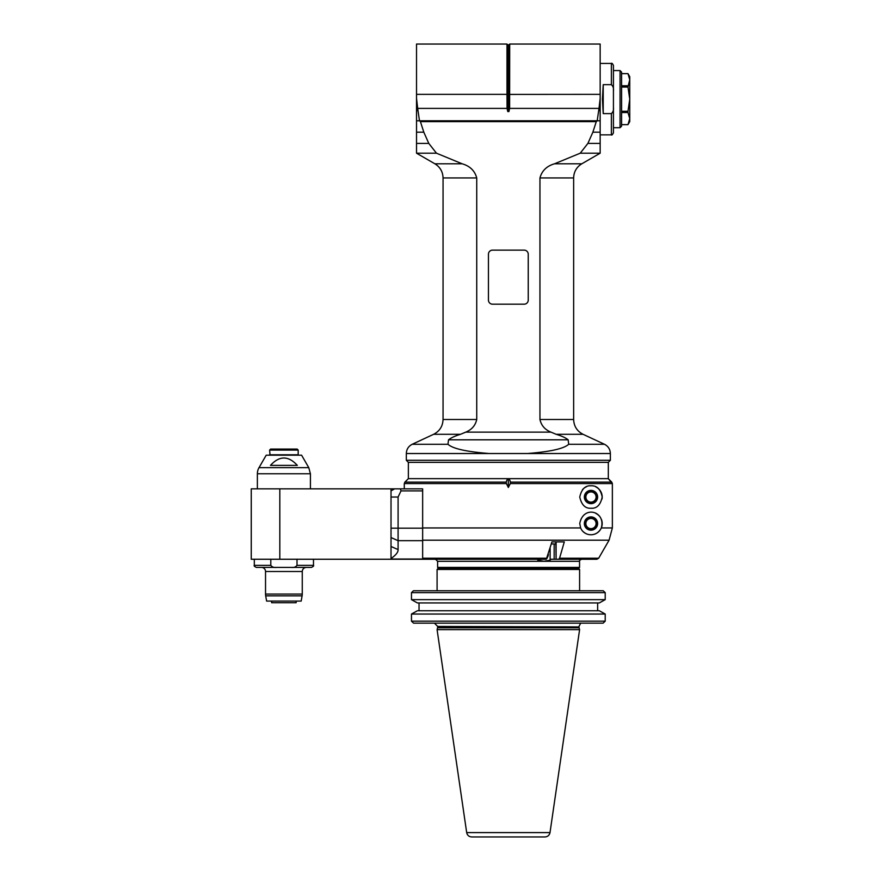 <?xml version="1.0" encoding="UTF-8"?>
<svg xmlns="http://www.w3.org/2000/svg" width="881" height="881" viewBox="0 0 881 881"><rect width="100%" height="100%" fill="white"/><g stroke="black" fill="none" stroke-linecap="round" stroke-linejoin="round"><path stroke-width="1.32" d="M391.021 559.248L391.021 488.856L251.25 488.856L251.25 559.248L546.319 559.248L551.924 541.903L555.834 541.903L556.098 559.237A2.059 1.024 -90 0 0 556.208 559.248L591.944 559.248L550.977 559.248L550.129 560.14L543.951 561.296L537.762 560.14L538.61 559.248M297.007 559.248L297.007 565.371C295.686 567.056 293.791 567.738 291.325 567.408L256.349 567.408C254.411 566.461 253.739 565.778 254.312 565.371L270.797 565.371L270.797 559.248M270.797 565.371C272.119 567.056 274.013 567.738 276.469 567.408M313.482 559.248L313.482 565.371C314.065 565.778 313.383 566.461 311.445 567.408L291.325 567.408M261.459 567.408L306.346 567.408C303.868 567.65 302.502 569.016 302.26 571.494L302.26 594.069L265.533 594.069L265.533 571.494A4.086 4.086 0 0 0 261.459 567.408M302.106 595.842L301.181 601.084L266.613 601.084L265.688 595.842L302.106 595.842A10.198 10.198 0 0 0 302.26 594.069M265.688 595.842A10.198 10.198 0 0 1 265.533 594.069M296.137 601.084L296.137 602.714L271.656 602.714L271.656 601.084M296.137 602.714L271.656 602.714M422.649 540.196L609.079 540.196L598.662 558.235L609.079 540.196L612.361 527.95L612.361 483.581L608.275 478.658L611.766 482.138L510.484 482.138L510.286 483.581L612.361 483.581L611.766 482.138M551.924 541.903L564.292 541.903L559.567 558.235L598.662 558.235L596.889 559.248L591.944 559.248M590.975 517.422A6.123 6.123 0 0 1 596.283 526.607A6.123 6.123 0 0 1 585.678 526.607A6.123 6.123 0 0 1 590.975 517.422M590.975 490.893A6.123 6.123 0 0 1 596.283 500.078A6.123 6.123 0 0 1 585.678 500.078A6.123 6.123 0 0 1 590.975 490.893M510.484 482.138L509.229 478.658L608.275 478.658M608.319 462.338L610.368 460.289L406.328 460.289L408.366 462.338L608.319 462.338L608.319 478.658L408.366 478.658L507.467 478.658L506.201 482.138L404.886 482.138L404.28 483.581L506.41 483.581L508.348 487.49L510.286 483.581M391.021 558.499C395.899 555.14 398.256 552.167 398.091 549.601L398.091 540.681L422.649 540.681L422.649 488.856L400.415 488.856L401.02 490.893L398.091 497.016L398.091 528.171L391.021 528.171M580.656 527.95L579.753 523.545C583.244 504.857 606.051 511.123 601.305 527.95C596.558 537.751 583.894 536.254 580.656 527.95L422.649 527.95M590.975 485.794C596.9 485.486 600.644 489.23 602.197 497.016C600.523 504.934 596.789 508.667 590.975 508.238C585.281 508.623 581.537 504.879 579.753 497.016C581.537 489.153 585.281 485.42 590.975 485.794M506.41 483.581L506.201 482.138M508.348 478.658L508.348 487.49M422.649 540.681L422.649 559.248M583.233 531.661A11.222 11.222 0 0 0 586.228 533.71M589.918 534.712A11.222 11.222 0 0 0 601.47 519.559M599.818 516.629A11.222 11.222 0 0 0 595.82 513.425M584.345 523.545A6.63 6.63 0 0 1 594.301 517.797A6.63 6.63 0 0 1 594.301 529.283A6.63 6.63 0 0 1 584.345 523.545M596.889 559.248L556.208 559.248M558.686 559.248L559.567 558.235M398.091 549.601L391.021 546.473L391.021 537.553L398.091 540.681L398.091 528.171L422.649 528.171M391.021 488.856L400.415 488.856L394.556 488.856L391.021 490.893M400.415 488.856L401.02 490.893L422.649 490.893M257.373 488.856L257.373 473.769L310.42 473.769L310.42 488.856M257.373 473.769A12.246 12.246 0 0 1 259.014 467.657L266.205 455.191L301.588 455.191L308.779 467.657L259.014 467.657M270.467 465.388L297.326 465.388C288.373 455.565 279.42 455.565 270.467 465.388M269.619 454.783L298.185 454.783L298.185 450.092L269.619 450.092L270.026 455.191M269.619 450.092L270.632 449.068L297.161 449.068L298.185 450.092M590.975 503.646A6.63 6.63 0 0 1 585.237 493.701A6.63 6.63 0 0 1 596.723 493.701A6.63 6.63 0 0 1 590.975 503.646M602.031 498.987A11.222 11.222 0 0 0 601.998 494.902M601.899 494.45A11.222 11.222 0 0 0 595.82 486.896M586.625 486.675A11.222 11.222 0 0 0 582.462 489.715M590.975 518.446A5.099 5.099 0 0 1 596.085 523.545A5.099 5.099 0 0 1 590.975 528.644A5.099 5.099 0 0 1 585.876 523.545A5.099 5.099 0 0 1 590.975 518.446M590.975 491.917A5.099 5.099 0 0 1 596.085 497.016A5.099 5.099 0 0 1 590.975 502.115A5.099 5.099 0 0 1 585.876 497.016A5.099 5.099 0 0 1 590.975 491.917M411.471 614.035L417.374 610.753L599.311 610.753L605.214 614.035L411.471 614.035L411.471 621.149A3767.31 3767.31 -136.1 0 0 413.563 623.164A3767.31 3767.31 -136.1 0 1 411.471 621.149L605.214 621.149L605.214 614.035M603.122 623.164A3767.31 3767.31 136.1 0 0 605.214 621.149A3767.31 3767.31 136.1 0 1 603.122 623.164L413.563 623.164M411.471 599.642L411.471 592.638A3776.418 3776.418 -44 0 1 413.398 590.777A3776.418 3776.418 -44 0 0 411.471 592.638L605.214 592.638A3776.418 3776.418 44 0 0 603.287 590.777A3776.418 3776.418 44 0 1 605.214 592.638L605.214 599.642L411.471 599.642L417.374 602.934L599.311 602.934L605.214 599.642M597.648 610.753L597.648 602.934M419.037 602.934L419.037 610.753L419.037 602.934M578.993 626.931L437.692 626.435L437.582 627.779L579.103 627.779L578.993 626.931L437.692 626.931M437.582 627.779L437.086 629.651L579.599 629.651L579.103 627.779M437.086 629.651L466.677 832.589C467.282 835.287 468.967 836.741 471.72 836.95L479.583 836.95M466.677 832.589L550.008 832.589C549.403 835.287 547.718 836.741 544.965 836.95L471.72 836.95M508.348 836.95L537.102 836.95M437.086 590.777L437.086 569.456L438.099 568.432L578.586 568.432L579.599 569.456L579.599 590.777M437.086 569.456L579.599 569.456M413.398 590.777L603.287 590.777M551.341 543.951L555.834 543.951M554.16 543.951L554.16 559.248M550.129 548.103L550.129 560.14M548.367 554.204A5.099 4.416 -90 0 1 543.951 559.248M437.604 561.296L435.544 559.248L437.604 561.296L437.604 567.408L438.628 568.432L437.604 567.408L579.555 567.408L579.555 561.296L437.604 561.296M524.162 304.198L492.534 304.198A4.086 4.086 0 0 1 488.448 300.124L488.448 254.213A4.086 4.086 0 0 1 492.534 250.127L524.162 250.127A4.086 4.086 0 0 1 528.237 254.213L528.237 300.124A4.086 4.086 0 0 1 524.162 304.198M464.507 432.714L465.719 432.142C471.731 429.719 475.399 425.512 476.731 419.499L476.731 177.94C474.771 170.738 469.914 166.035 462.173 163.8L436.469 153.195L428.794 143.405L423.816 132.194L420.413 121.611L596.272 121.611L592.869 132.194L587.891 143.405L580.227 153.195L554.512 163.8C546.771 166.035 541.914 170.738 539.954 177.94L539.954 419.499C541.286 425.512 544.954 429.719 550.955 432.13L465.73 432.13L460.543 434.3C455.147 435.919 451.138 437.758 448.517 439.806L447.977 444.277L412.209 444.277L433.628 434.3L460.543 434.3M556.142 434.3L583.057 434.3L604.476 444.277L568.708 444.277L568.168 439.806C565.558 437.758 561.549 435.919 556.142 434.3L550.955 432.13M539.954 419.499L573.641 419.499C573.916 426.261 577.055 431.194 583.057 434.3M539.954 177.94L573.641 177.94C573.839 171.773 576.559 167.06 581.801 163.8L600.159 153.195L580.227 153.195M600.159 153.195L600.159 44.05L509.703 44.05L509.625 108.396L599.014 108.396L600.159 98.364M587.891 143.405L600.159 143.405L600.159 150.155M592.869 132.194L600.159 132.194M596.272 121.611L597.076 120.774L600.159 120.774M436.469 153.195L416.526 153.195L416.526 120.774L597.076 120.774M419.609 120.774L420.413 121.611M599.014 108.396L597.219 120.587M416.526 120.774L416.526 98.364L417.682 108.396L507.06 108.396L507.764 111.568L508.921 111.568L509.625 108.396M417.682 108.396L419.466 120.587M416.526 110.61L417.814 110.61M416.526 98.364L416.526 44.05L506.982 44.05L506.982 94.344L508.921 94.41L508.921 44.832L507.764 44.832L507.764 111.568M423.816 132.194L416.526 132.194L416.526 136.632M416.526 139.76L416.526 150.155M416.526 143.405L428.794 143.405M412.209 444.277C408.465 446.226 406.493 449.31 406.328 453.528L489.241 453.528C473.295 452.228 454.133 449.905 447.977 444.277M489.241 453.528L610.368 453.528C610.192 449.31 608.231 446.226 604.476 444.277M568.708 444.277C562.552 449.905 543.39 452.228 527.455 453.528M610.368 460.289L610.368 453.528M598.871 110.61L600.159 110.61M507.06 108.396L506.982 94.344L416.526 94.344M600.159 63.432L611.381 63.432L611.381 84.675L603.221 84.675L602.406 99.146L603.221 113.605L611.381 113.605C613.099 112.074 613.771 110.004 613.429 107.361L613.429 132.811C612.438 134.76 611.755 135.443 611.381 134.848L611.381 113.605M611.381 63.432C611.877 62.914 612.559 63.597 613.429 65.469L613.429 107.361M620.059 127.712L613.429 127.712L613.429 70.579L620.059 70.579L620.059 127.712L621.59 126.181L621.59 72.11L620.059 70.579M611.381 84.675C613.099 86.206 613.771 88.287 613.429 90.919M603.221 84.675L603.221 113.605M627.977 124.639L621.59 124.639L627.977 124.65L629.75 118.583L629.75 121.589L627.977 124.65M621.59 112.526L627.977 112.526L629.75 118.583L629.75 99.146L627.977 111.259L621.59 111.259M627.977 111.259L627.977 112.526M627.977 87.032L629.75 99.146L629.75 79.708L627.977 87.032L621.59 87.032M627.977 85.765L621.59 85.765M621.59 73.652L627.977 73.641L629.75 79.708L629.75 76.691L627.977 73.641L621.59 73.641M313.482 565.371L297.007 565.371M265.533 571.494L302.26 571.494M612.361 527.95L601.305 527.95M547.2 558.235L422.649 558.235M556.098 559.237L556.098 541.903M422.649 559.017L391.021 559.017M391.021 497.016L398.091 497.016M279.817 559.248L279.817 488.856M448.517 439.806L568.168 439.806M581.801 163.8L554.512 163.8M476.731 419.499L443.055 419.499C442.769 426.261 439.63 431.194 433.628 434.3M443.055 419.499L443.055 177.94L476.731 177.94M462.173 163.8L434.884 163.8L416.526 153.195M508.921 111.568L508.921 94.41L600.159 94.344M509.703 106.535L506.982 106.535M254.312 559.248L254.312 565.371M404.28 488.856L404.28 483.581M408.366 462.338L408.366 478.658L404.886 482.138M310.42 473.769L308.779 467.657M437.692 626.435L434.432 623.164M578.993 626.435L580.381 623.759M550.008 832.589L579.599 629.651M579.555 561.296C578.96 560.889 579.643 560.217 581.592 559.248M578.531 568.432L579.555 567.408M573.641 177.94L573.641 419.499M443.055 177.94C442.846 171.773 440.126 167.06 434.884 163.8M406.328 453.528L406.328 460.289M507.764 44.832L506.982 44.05M508.921 44.832L509.703 44.05M600.159 134.848L611.381 134.848"/></g></svg>
